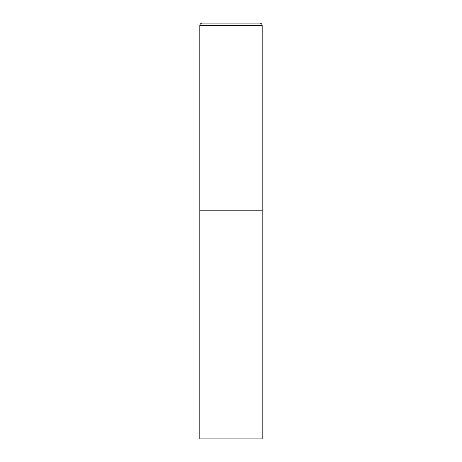 <?xml version="1.0" encoding="UTF-8"?>
<svg xmlns="http://www.w3.org/2000/svg" width="462" height="462" viewBox="0 0 462 462"><rect width="100%" height="100%" fill="white"/><g stroke="black" fill="none" stroke-linecap="round" stroke-linejoin="round"><path stroke-width="0.69" d="M199.815 25.595L199.815 438.9L262.185 438.9L262.185 210.21L199.815 210.21L262.185 210.21L262.185 25.595A2.495 2.495 0 0 0 259.69 23.1L202.31 23.1A2.495 2.495 0 0 0 199.815 25.595L262.185 25.595"/></g></svg>
